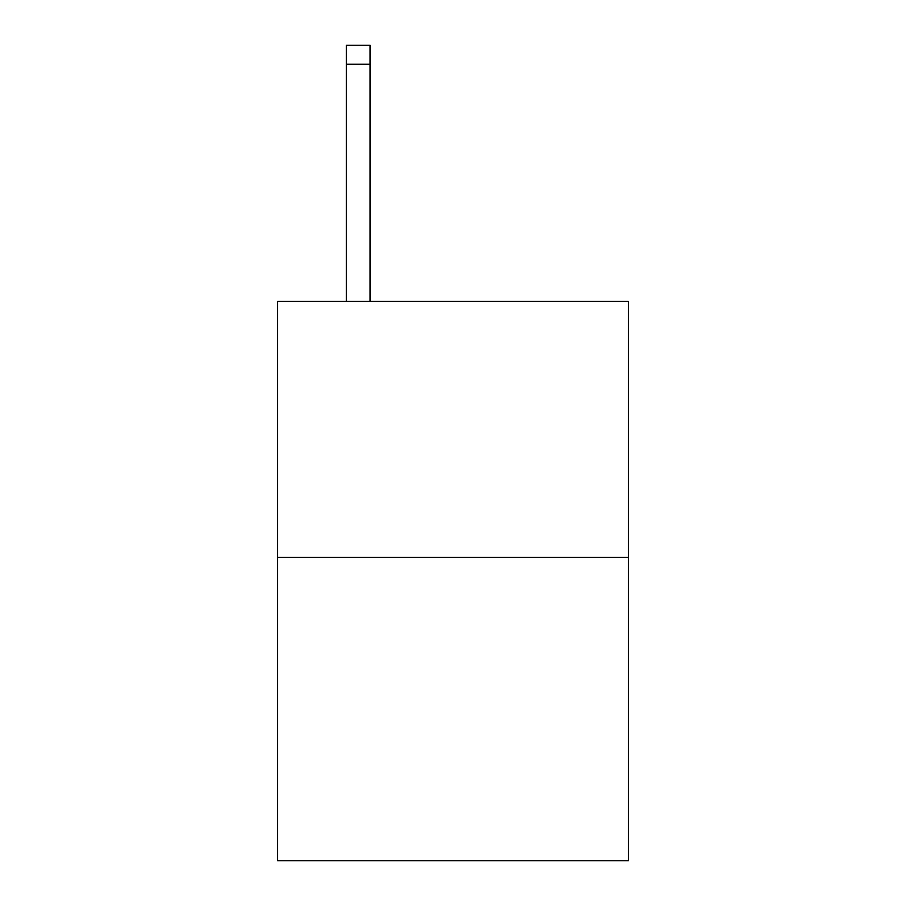 <?xml version="1.0" encoding="UTF-8"?>
<svg xmlns="http://www.w3.org/2000/svg" width="906" height="906" viewBox="0 0 906 906"><rect width="100%" height="100%" fill="white"/><g stroke="black" fill="none" stroke-linecap="round" stroke-linejoin="round"><path stroke-width="1.36" d="M628.368 557.371L628.368 301.426L277.632 301.426L277.632 860.7L628.368 860.7L628.368 557.371L277.632 557.371M370.056 301.426L370.056 64.258L346.364 64.258L346.364 45.3L370.056 45.3L370.056 64.258M346.364 301.426L346.364 64.258"/></g></svg>

